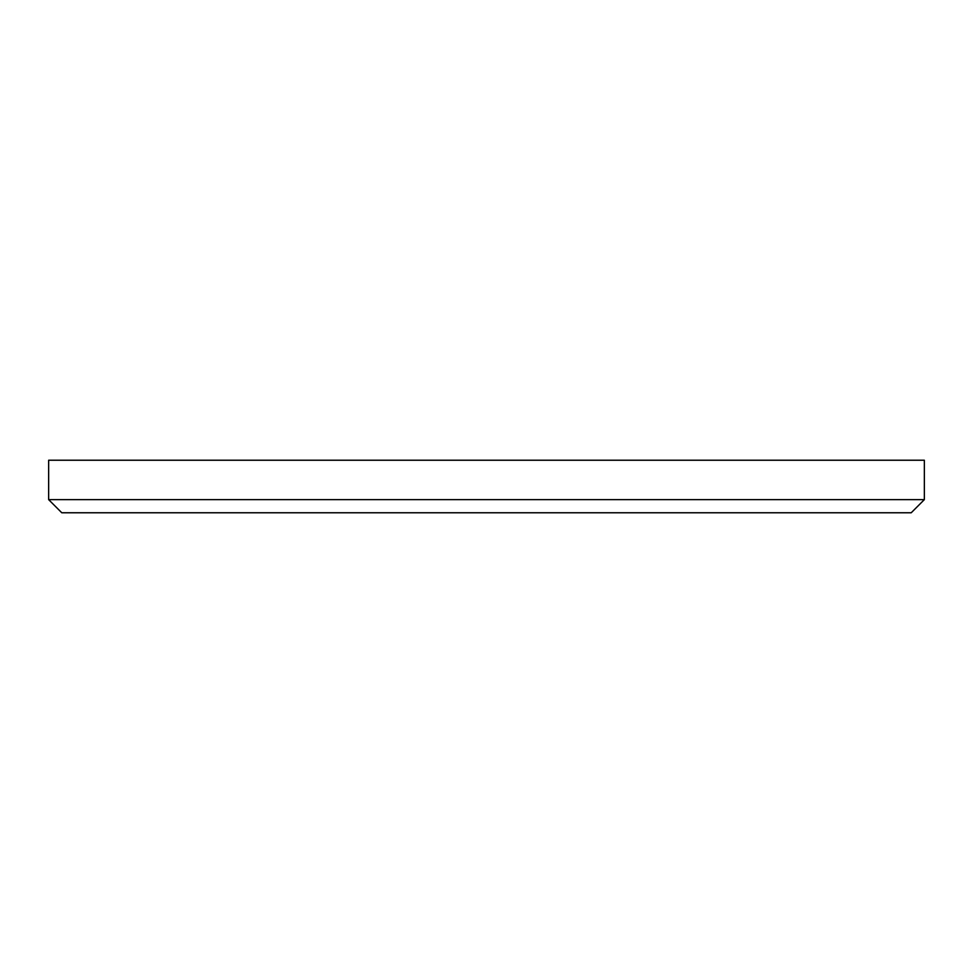 <?xml version="1.0" encoding="UTF-8"?>
<svg xmlns="http://www.w3.org/2000/svg" width="973" height="973" viewBox="0 0 973 973"><rect width="100%" height="100%" fill="white"/><g stroke="black" fill="none" stroke-linecap="round" stroke-linejoin="round"><path stroke-width="1.46" d="M924.35 499.636L911.215 512.771L61.785 512.771L48.65 499.636L924.35 499.636L924.35 460.229L48.65 460.229L48.65 499.636"/></g></svg>

